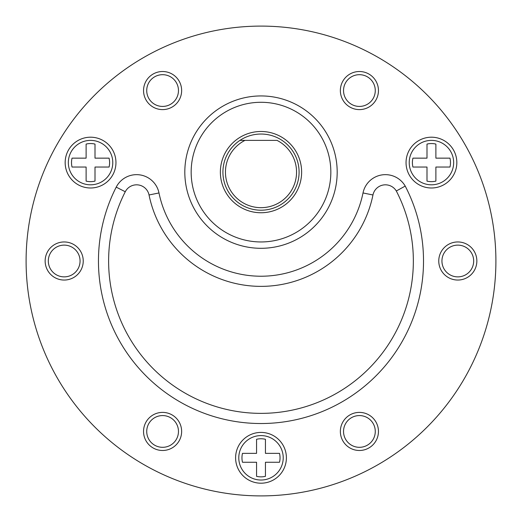 <?xml version="1.0" encoding="UTF-8"?>
<svg xmlns="http://www.w3.org/2000/svg" width="522" height="522" viewBox="0 0 522 522"><rect width="100%" height="100%" fill="white"/><g stroke="black" fill="none" stroke-linecap="round" stroke-linejoin="round"><path stroke-width="0.78" d="M495.9 261A234.9 234.9 0 0 0 261 26.1A234.9 234.9 0 0 0 26.1 261A234.9 234.9 0 0 0 261 495.9A234.9 234.9 0 0 0 495.9 261M116.217 187.13A22.864 22.864 0 0 1 158.988 192.951A104.119 104.119 0 0 0 363.012 192.951A22.864 22.864 0 0 1 405.216 186.08A162.525 162.525 0 0 1 261.574 423.525A162.525 162.525 0 0 1 116.217 187.13L125.267 191.75A12.711 12.711 0 0 1 149.038 194.98A114.279 114.279 0 0 0 372.962 194.98A12.711 12.711 0 0 1 396.315 190.993L405.216 186.08M178.465 90.56A15.869 15.869 0 0 0 162.596 74.685A15.869 15.869 0 0 0 146.721 90.56A15.869 15.869 0 0 0 162.596 106.429A15.869 15.869 0 0 0 178.465 90.56M72.127 247.252A15.869 15.869 0 0 0 50.445 253.066A15.869 15.869 0 0 0 56.259 274.748A15.869 15.869 0 0 0 77.935 268.934A15.869 15.869 0 0 0 72.127 247.252M154.662 417.698A15.869 15.869 0 0 0 148.848 439.374A15.869 15.869 0 0 0 170.531 445.188A15.869 15.869 0 0 0 176.338 423.505A15.869 15.869 0 0 0 154.662 417.698M343.535 431.44A15.869 15.869 0 0 0 359.404 447.315A15.869 15.869 0 0 0 375.279 431.44A15.869 15.869 0 0 0 359.404 415.571A15.869 15.869 0 0 0 343.535 431.44M449.873 274.748A15.869 15.869 0 0 0 471.555 268.934A15.869 15.869 0 0 0 465.741 247.252A15.869 15.869 0 0 0 444.065 253.066A15.869 15.869 0 0 0 449.873 274.748M367.338 104.302A15.869 15.869 0 0 0 373.152 82.626A15.869 15.869 0 0 0 351.469 76.812A15.869 15.869 0 0 0 345.662 98.495A15.869 15.869 0 0 0 367.338 104.302M286.395 457.807A25.395 25.395 0 0 0 261 432.412A25.395 25.395 0 0 0 235.605 457.807A25.395 25.395 0 0 0 261 483.202A25.395 25.395 0 0 0 286.395 457.807M456.835 162.596A25.395 25.395 0 0 0 431.44 137.201A25.395 25.395 0 0 0 406.044 162.596A25.395 25.395 0 0 0 431.44 187.992A25.395 25.395 0 0 0 456.835 162.596M115.956 162.596A25.395 25.395 0 0 0 90.56 137.201A25.395 25.395 0 0 0 65.165 162.596A25.395 25.395 0 0 0 90.56 187.992A25.395 25.395 0 0 0 115.956 162.596M396.315 190.993A152.365 152.365 0 0 1 261.411 413.365A152.365 152.365 0 0 1 125.267 191.75M143.55 90.56A19.046 19.046 0 0 1 162.596 71.514A19.046 19.046 0 0 1 181.643 90.56A19.046 19.046 0 0 1 162.596 109.607A19.046 19.046 0 0 1 143.55 90.56M54.666 277.495A19.046 19.046 0 0 1 47.698 251.48A19.046 19.046 0 0 1 73.713 244.505A19.046 19.046 0 0 1 80.688 270.52A19.046 19.046 0 0 1 54.666 277.495M172.116 447.935A19.046 19.046 0 0 1 146.101 440.966A19.046 19.046 0 0 1 153.07 414.944A19.046 19.046 0 0 1 179.092 421.92A19.046 19.046 0 0 1 172.116 447.935M378.45 431.44A19.046 19.046 0 0 1 359.404 450.486A19.046 19.046 0 0 1 340.357 431.44A19.046 19.046 0 0 1 359.404 412.393A19.046 19.046 0 0 1 378.45 431.44M467.334 244.505A19.046 19.046 0 0 1 474.302 270.52A19.046 19.046 0 0 1 448.287 277.495A19.046 19.046 0 0 1 441.312 251.48A19.046 19.046 0 0 1 467.334 244.505M349.884 74.065A19.046 19.046 0 0 1 375.899 81.034A19.046 19.046 0 0 1 368.93 107.056A19.046 19.046 0 0 1 342.908 100.08A19.046 19.046 0 0 1 349.884 74.065M261 248.302A76.186 76.186 0 0 1 184.814 172.116A76.186 76.186 0 0 1 261 95.937A76.186 76.186 0 0 1 337.186 172.116A76.186 76.186 0 0 1 261 248.302M261 241.954A69.837 69.837 0 0 1 191.163 172.116A69.837 69.837 0 0 1 261 102.286A69.837 69.837 0 0 1 330.837 172.116A69.837 69.837 0 0 1 261 241.954M261 212.748A40.631 40.631 0 0 1 220.369 172.116A40.631 40.631 0 0 1 261 131.485A40.631 40.631 0 0 1 301.631 172.116A40.631 40.631 0 0 1 261 212.748M244.988 140.379L277.012 140.379A35.555 35.555 0 0 1 288.659 194.458A35.555 35.555 0 0 1 233.341 194.458A35.555 35.555 0 0 1 244.988 140.379L239.944 140.379L244.988 140.379M261 210.209A38.093 38.093 0 0 1 239.944 140.379A38.093 38.093 0 0 1 297.468 183.118A38.093 38.093 0 0 1 261 210.209M435.883 167.04L435.883 181.114A19.046 19.046 0 0 1 426.996 181.114L426.996 167.04L412.922 167.04A19.046 19.046 0 0 1 412.922 158.153L426.996 158.153L426.996 144.079A19.046 19.046 0 0 1 435.883 144.079L435.883 158.153L449.964 158.153A19.046 19.046 0 0 1 449.964 167.04L435.883 167.04M431.44 140.379A22.218 22.218 0 0 1 453.664 162.596A22.218 22.218 0 0 1 431.44 184.814A22.218 22.218 0 0 1 409.222 162.596A22.218 22.218 0 0 1 431.44 140.379M265.444 462.251L265.444 476.332A19.046 19.046 0 0 1 256.556 476.332L256.556 462.251L242.482 462.251A19.046 19.046 0 0 1 242.482 453.364L256.556 453.364L256.556 439.289A19.046 19.046 0 0 1 265.444 439.289L265.444 453.364L279.518 453.364A19.046 19.046 0 0 1 279.518 462.251L265.444 462.251M261 435.589A22.218 22.218 0 0 1 283.218 457.807A22.218 22.218 0 0 1 261 480.031A22.218 22.218 0 0 1 238.782 457.807A22.218 22.218 0 0 1 261 435.589M95.004 167.04L95.004 181.114A19.046 19.046 0 0 1 86.117 181.114L86.117 167.04L72.036 167.04A19.046 19.046 0 0 1 72.036 158.153L86.117 158.153L86.117 144.079A19.046 19.046 0 0 1 95.004 144.079L95.004 158.153L109.078 158.153A19.046 19.046 0 0 1 109.078 167.04L95.004 167.04M90.56 140.379A22.218 22.218 0 0 1 112.778 162.596A22.218 22.218 0 0 1 90.56 184.814A22.218 22.218 0 0 1 68.336 162.596A22.218 22.218 0 0 1 90.56 140.379M158.988 192.951L149.038 194.98M363.012 192.951L372.962 194.98"/></g></svg>

